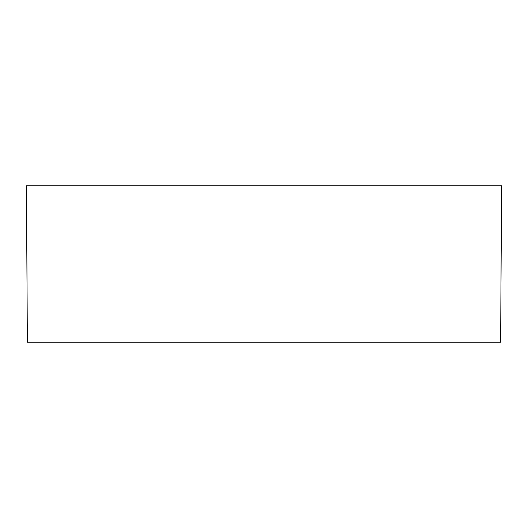 <?xml version="1.0" encoding="UTF-8"?>
<svg xmlns="http://www.w3.org/2000/svg" width="528" height="528" viewBox="0 0 528 528"><rect width="100%" height="100%" fill="white"/><g stroke="black" fill="none" stroke-linecap="round" stroke-linejoin="round"><path stroke-width="0.79" d="M500.623 342.223L27.377 342.223L26.4 185.777L501.6 185.777L500.623 342.223"/></g></svg>
